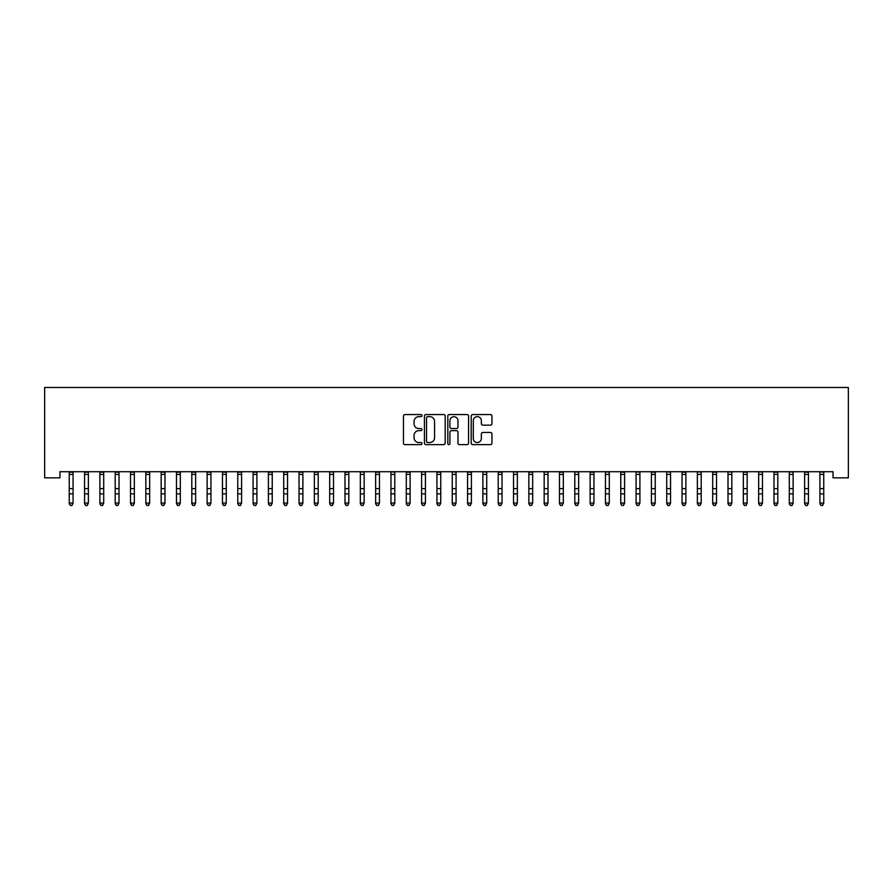 <?xml version="1.0" encoding="UTF-8"?>
<svg xmlns="http://www.w3.org/2000/svg" width="893" height="893" viewBox="0 0 893 893"><rect width="100%" height="100%" fill="white"/><g stroke="black" fill="none" stroke-linecap="round" stroke-linejoin="round"><path stroke-width="1.34" d="M421.987 415.602A1.049 1.049 0 0 0 420.938 414.553L404.953 414.553A1.507 1.507 0 0 0 403.457 416.06L403.457 443.118A1.507 1.507 0 0 0 404.953 444.625L420.938 444.625A1.049 1.049 0 0 0 421.987 443.575A1.049 1.049 0 0 0 420.938 442.526L418.873 442.526A4.811 4.811 0 0 1 414.051 437.704L414.051 435.449A4.811 4.811 0 0 1 418.873 430.638L420.938 430.638A1.049 1.049 0 0 0 421.987 429.589A1.049 1.049 0 0 0 420.938 428.54L418.873 428.54A4.811 4.811 0 0 1 414.051 423.728L414.051 421.463A4.811 4.811 0 0 1 418.873 416.651L420.938 416.651A1.049 1.049 0 0 0 421.987 415.602M490.447 425.157A1.507 1.507 0 0 0 491.954 423.65L491.954 416.06A1.507 1.507 0 0 0 490.447 414.553L472.698 414.553A1.507 1.507 0 0 0 471.203 416.06L471.203 443.118A1.507 1.507 0 0 0 472.698 444.625L490.447 444.625A1.507 1.507 0 0 0 491.954 443.118L491.954 433.953A1.507 1.507 0 0 0 490.447 432.446L482.856 432.446A1.507 1.507 0 0 0 481.349 433.953L481.349 438.496A4.019 4.019 0 0 1 477.331 442.526A4.019 4.019 0 0 1 473.301 438.496L473.301 420.681A4.019 4.019 0 0 1 477.331 416.651A4.019 4.019 0 0 1 481.349 420.681L481.349 423.65A1.507 1.507 0 0 0 482.856 425.157L490.447 425.157M833.035 471.716L59.965 471.716L59.965 477.844L44.65 477.844L44.65 387.462L848.35 387.462L848.35 477.844L833.035 477.844L833.035 471.716M445.183 416.06A1.507 1.507 0 0 0 443.676 414.553L425.939 414.553A1.507 1.507 0 0 0 424.432 416.06L424.432 443.118A1.507 1.507 0 0 0 425.939 444.625L443.676 444.625A1.507 1.507 0 0 0 445.183 443.118L445.183 416.06M449.324 414.553L467.061 414.553A1.507 1.507 0 0 1 468.568 416.06L468.568 443.118A1.507 1.507 0 0 1 467.061 444.625L459.471 444.625A1.507 1.507 0 0 1 457.964 443.118L457.964 432.145A1.507 1.507 0 0 0 456.468 430.638L451.423 430.638A1.507 1.507 0 0 0 449.916 432.145L449.916 443.575A1.049 1.049 0 0 1 448.866 444.625A1.049 1.049 0 0 1 447.817 443.575L447.817 416.06A1.507 1.507 0 0 1 449.324 414.553M427.591 416.651A1.049 1.049 0 0 0 426.541 417.712L426.541 441.466A1.049 1.049 0 0 0 427.591 442.526L429.767 442.526A4.811 4.811 0 0 0 434.578 437.704L434.578 421.463A4.811 4.811 0 0 0 429.767 416.651L427.591 416.651M457.964 420.759A4.019 4.019 0 0 0 453.945 416.73A4.019 4.019 0 0 0 449.916 420.759L449.916 427.033A1.507 1.507 0 0 0 451.423 428.54L456.468 428.54A1.507 1.507 0 0 0 457.964 427.033L457.964 420.759M69.241 472.52L69.241 503.083L73.07 503.083L71.92 505.538L70.391 505.248L71.92 505.538M73.07 472.52L73.07 503.083L71.92 505.248M73.07 472.196L69.241 472.196M70.391 505.538L69.241 503.808L70.391 505.248M84.556 472.52L84.556 503.083L88.385 503.083L87.235 505.538L85.706 505.248L87.235 505.538M88.385 472.52L88.385 503.083L87.235 505.248M99.882 472.52L99.882 503.083L103.711 503.083L102.561 505.538L101.032 505.248L102.561 505.538M103.711 472.52L103.711 503.083L102.561 505.248M88.385 472.196L84.556 472.196M85.706 505.538L84.556 503.808L85.706 505.248M103.711 472.196L99.882 472.196M101.032 505.538L99.882 503.808L101.032 505.248M115.197 472.52L115.197 503.083L119.026 503.083L117.876 505.538L116.347 505.248L117.876 505.538M119.026 472.52L119.026 503.083L117.876 505.248M130.523 472.52L130.523 503.083L134.352 503.083L133.202 505.538L131.673 505.248L133.202 505.538M134.352 472.52L134.352 503.083L133.202 505.248M119.026 472.196L115.197 472.196M116.347 505.538L115.197 503.808L116.347 505.248M134.352 472.196L130.523 472.196M131.673 505.538L130.523 503.808L131.673 505.248M145.838 472.52L145.838 503.083L149.667 503.083L148.517 505.538L146.988 505.248L148.517 505.538M149.667 472.52L149.667 503.083L148.517 505.248M149.667 472.196L145.838 472.196M146.988 505.538L145.838 503.808L146.988 505.248M161.164 472.52L161.164 503.083L164.993 503.083L163.843 505.538L162.314 505.248L163.843 505.538M164.993 472.52L164.993 503.083L163.843 505.248M164.993 472.196L161.164 472.196M162.314 505.538L161.164 503.808L162.314 505.248M176.479 472.52L176.479 503.083L180.308 503.083L179.158 505.538L177.629 505.248L179.158 505.538M180.308 472.52L180.308 503.083L179.158 505.248M191.805 472.52L191.805 503.083L195.634 503.083L194.484 505.538L192.955 505.248L194.484 505.538M195.634 472.52L195.634 503.083L194.484 505.248M207.12 472.52L207.12 503.083L210.949 503.083L209.799 505.538L208.27 505.248L209.799 505.538M210.949 472.52L210.949 503.083L209.799 505.248M222.446 472.52L222.446 503.083L226.275 503.083L225.125 505.538L223.585 505.248L225.125 505.538M226.275 472.52L226.275 503.083L225.125 505.248M237.761 472.52L237.761 503.083L241.59 503.083L240.44 505.538L238.911 505.248L240.44 505.538M241.59 472.52L241.59 503.083L240.44 505.248M253.087 472.52L253.087 503.083L256.916 503.083L255.766 505.538L254.226 505.248L255.766 505.538M256.916 472.52L256.916 503.083L255.766 505.248M268.402 472.52L268.402 503.083L272.231 503.083L271.081 505.538L269.552 505.248L271.081 505.538M272.231 472.52L272.231 503.083L271.081 505.248M283.717 472.52L283.717 503.083L287.557 503.083L286.407 505.538L284.867 505.248L286.407 505.538M287.557 472.52L287.557 503.083L286.407 505.248M299.043 472.52L299.043 503.083L302.872 503.083L301.722 505.538L300.193 505.248L301.722 505.538M302.872 472.52L302.872 503.083L301.722 505.248M314.358 472.52L314.358 503.083L318.198 503.083L317.048 505.538L315.508 505.248L317.048 505.538M318.198 472.52L318.198 503.083L317.048 505.248M329.684 472.52L329.684 503.083L333.513 503.083L332.363 505.538L330.834 505.248L332.363 505.538M333.513 472.52L333.513 503.083L332.363 505.248M344.999 472.52L344.999 503.083L348.828 503.083L347.69 505.538L346.149 505.248L347.69 505.538M348.828 472.52L348.828 503.083L347.69 505.248M360.325 472.52L360.325 503.083L364.154 503.083L363.004 505.538L361.475 505.248L363.004 505.538M364.154 472.52L364.154 503.083L363.004 505.248M375.64 472.52L375.64 503.083L379.469 503.083L378.319 505.538L376.79 505.248L378.319 505.538M379.469 472.52L379.469 503.083L378.319 505.248M390.967 472.52L390.967 503.083L394.795 503.083L393.646 505.538L392.116 505.248L393.646 505.538M394.795 472.52L394.795 503.083L393.646 505.248M406.282 472.52L406.282 503.083L410.11 503.083L408.961 505.538L407.431 505.248L408.961 505.538M410.11 472.52L410.11 503.083L408.961 505.248M421.608 472.52L421.608 503.083L425.436 503.083L424.287 505.538L422.757 505.248L424.287 505.538M425.436 472.52L425.436 503.083L424.287 505.248M436.923 472.52L436.923 503.083L440.751 503.083L439.602 505.538L438.072 505.248L439.602 505.538M440.751 472.52L440.751 503.083L439.602 505.248M452.249 472.52L452.249 503.083L456.077 503.083L454.928 505.538L453.398 505.248L454.928 505.538M456.077 472.52L456.077 503.083L454.928 505.248M467.564 472.52L467.564 503.083L471.392 503.083L470.243 505.538L468.713 505.248L470.243 505.538M471.392 472.52L471.392 503.083L470.243 505.248M482.89 472.52L482.89 503.083L486.718 503.083L485.569 505.538L484.039 505.248L485.569 505.538M486.718 472.52L486.718 503.083L485.569 505.248M498.205 472.52L498.205 503.083L502.033 503.083L500.884 505.538L499.354 505.248L500.884 505.538M502.033 472.52L502.033 503.083L500.884 505.248M513.531 472.52L513.531 503.083L517.36 503.083L516.21 505.538L514.681 505.248L516.21 505.538M517.36 472.52L517.36 503.083L516.21 505.248M528.846 472.52L528.846 503.083L532.674 503.083L531.525 505.538L529.995 505.248L531.525 505.538M532.674 472.52L532.674 503.083L531.525 505.248M544.172 472.52L544.172 503.083L548.001 503.083L546.851 505.538L545.31 505.248L546.851 505.538M548.001 472.52L548.001 503.083L546.851 505.248M559.487 472.52L559.487 503.083L563.316 503.083L562.166 505.538L560.637 505.248L562.166 505.538M563.316 472.52L563.316 503.083L562.166 505.248M574.802 472.52L574.802 503.083L578.642 503.083L577.492 505.538L575.952 505.248L577.492 505.538M578.642 472.52L578.642 503.083L577.492 505.248M590.128 472.52L590.128 503.083L593.957 503.083L592.807 505.538L591.278 505.248L592.807 505.538M593.957 472.52L593.957 503.083L592.807 505.248M605.443 472.52L605.443 503.083L609.283 503.083L608.133 505.538L606.593 505.248L608.133 505.538M609.283 472.52L609.283 503.083L608.133 505.248M620.769 472.52L620.769 503.083L624.598 503.083L623.448 505.538L621.919 505.248L623.448 505.538M624.598 472.52L624.598 503.083L623.448 505.248M636.084 472.52L636.084 503.083L639.913 503.083L638.774 505.538L637.234 505.248L638.774 505.538M639.913 472.52L639.913 503.083L638.774 505.248M651.41 472.52L651.41 503.083L655.239 503.083L654.089 505.538L652.56 505.248L654.089 505.538M655.239 472.52L655.239 503.083L654.089 505.248M666.725 472.52L666.725 503.083L670.554 503.083L669.415 505.538L667.875 505.248L669.415 505.538M670.554 472.52L670.554 503.083L669.415 505.248M682.051 472.52L682.051 503.083L685.88 503.083L684.73 505.538L683.201 505.248L684.73 505.538M685.88 472.52L685.88 503.083L684.73 505.248M697.366 472.52L697.366 503.083L701.195 503.083L700.045 505.538L698.516 505.248L700.045 505.538M701.195 472.52L701.195 503.083L700.045 505.248M712.692 472.52L712.692 503.083L716.521 503.083L715.371 505.538L713.842 505.248L715.371 505.538M716.521 472.52L716.521 503.083L715.371 505.248M728.007 472.52L728.007 503.083L731.836 503.083L730.686 505.538L729.157 505.248L730.686 505.538M731.836 472.52L731.836 503.083L730.686 505.248M180.308 472.196L176.479 472.196M177.629 505.538L176.479 503.808L177.629 505.248M195.634 472.196L191.805 472.196M192.955 505.538L191.805 503.808L192.955 505.248M210.949 472.196L207.12 472.196M208.27 505.538L207.12 503.808L208.27 505.248M226.275 472.196L222.446 472.196M223.585 505.538L222.446 503.808L223.585 505.248M241.59 472.196L237.761 472.196M238.911 505.538L237.761 503.808L238.911 505.248M256.916 472.196L253.087 472.196M254.226 505.538L253.087 503.808L254.226 505.248M272.231 472.196L268.402 472.196M269.552 505.538L268.402 503.808L269.552 505.248M287.557 472.196L283.717 472.196M284.867 505.538L283.717 503.808L284.867 505.248M302.872 472.196L299.043 472.196M300.193 505.538L299.043 503.808L300.193 505.248M318.198 472.196L314.358 472.196M315.508 505.538L314.358 503.808L315.508 505.248M333.513 472.196L329.506 471.75M330.834 505.538L329.684 503.808L330.834 505.248M348.828 472.196L344.999 472.196M346.149 505.538L344.999 503.808L346.149 505.248M364.154 472.196L360.147 471.75M361.475 505.538L360.325 503.808L361.475 505.248M379.469 472.196L375.64 472.196M376.79 505.538L375.64 503.808L376.79 505.248M394.795 472.196L390.777 471.75M392.116 505.538L390.967 503.808L392.116 505.248M410.11 472.196L406.282 472.196M407.431 505.538L406.282 503.808L407.431 505.248M425.436 472.196L421.418 471.75M422.757 505.538L421.608 503.808L422.757 505.248M440.751 472.196L436.923 472.196M438.072 505.538L436.923 503.808L438.072 505.248M456.077 472.196L452.059 471.75M453.398 505.538L452.249 503.808L453.398 505.248M471.392 472.196L467.564 472.196M468.713 505.538L467.564 503.808L468.713 505.248M486.718 472.196L482.7 471.75M484.039 505.538L482.89 503.808L484.039 505.248M502.033 472.196L498.205 472.196M499.354 505.538L498.205 503.808L499.354 505.248M517.36 472.196L513.341 471.75M514.681 505.538L513.531 503.808L514.681 505.248M532.674 472.196L528.846 472.196M529.995 505.538L528.846 503.808L529.995 505.248M548.001 472.196L543.982 471.75M545.31 505.538L544.172 503.808L545.31 505.248M563.316 472.196L559.487 472.196M560.637 505.538L559.487 503.808L560.637 505.248M578.642 472.196L574.623 471.75M575.952 505.538L574.802 503.808L575.952 505.248M593.957 472.196L590.128 472.196M591.278 505.538L590.128 503.808L591.278 505.248M609.283 472.196L605.264 471.75M606.593 505.538L605.443 503.808L606.593 505.248M624.598 472.196L620.769 472.196M621.919 505.538L620.769 503.808L621.919 505.248M639.913 472.196L635.905 471.75M637.234 505.538L636.084 503.808L637.234 505.248M655.239 472.196L651.41 472.196M652.56 505.538L651.41 503.808L652.56 505.248M670.554 472.196L666.546 471.75M667.875 505.538L666.725 503.808L667.875 505.248M685.88 472.196L682.051 472.196M683.201 505.538L682.051 503.808L683.201 505.248M701.195 472.196L697.187 471.75M698.516 505.538L697.366 503.808L698.516 505.248M716.521 472.196L712.692 472.196M713.842 505.538L712.692 503.808L713.842 505.248M731.836 472.196L727.828 471.75M729.157 505.538L728.007 503.808L729.157 505.248M743.333 472.52L743.333 503.083L747.162 503.083L746.012 505.538L744.483 505.248L746.012 505.538M747.162 472.52L747.162 503.083L746.012 505.248M747.162 472.196L743.333 472.196M744.483 505.538L743.333 503.808L744.483 505.248M758.648 472.52L758.648 503.083L762.477 503.083L761.327 505.538L759.798 505.248L761.327 505.538M762.477 472.52L762.477 503.083L761.327 505.248M762.477 472.196L758.47 471.75M759.798 505.538L758.648 503.808L759.798 505.248M773.974 472.52L773.974 503.083L777.803 503.083L776.653 505.538L775.124 505.248L776.653 505.538M777.803 472.52L777.803 503.083L776.653 505.248M777.803 472.196L773.974 472.196M775.124 505.538L773.974 503.808L775.124 505.248M789.289 472.52L789.289 503.083L793.118 503.083L791.968 505.538L790.439 505.248L791.968 505.538M793.118 472.52L793.118 503.083L791.968 505.248M793.118 472.196L789.111 471.75M790.439 505.538L789.289 503.808L790.439 505.248M804.615 472.52L804.615 503.083L808.444 503.083L807.294 505.538L805.765 505.248L807.294 505.538M808.444 472.52L808.444 503.083L807.294 505.248M808.444 472.196L804.615 472.196M805.765 505.538L804.615 503.808L805.765 505.248M819.93 472.52L819.93 503.083L823.759 503.083L822.609 505.538L821.08 505.248L822.609 505.538M823.759 472.52L823.759 503.083L822.609 505.248M823.759 472.196L819.752 471.75M821.08 505.538L819.93 503.808L821.08 505.248M73.07 488.594L69.241 488.594M73.07 493.885L69.241 493.885M73.07 474.44L69.241 474.44M88.385 488.594L84.556 488.594M88.385 493.885L84.556 493.885M88.385 474.44L84.556 474.44M103.711 488.594L99.882 488.594M103.711 493.885L99.882 493.885M103.711 474.44L99.882 474.44M119.026 488.594L115.197 488.594M119.026 493.885L115.197 493.885M119.026 474.44L115.197 474.44M134.352 488.594L130.523 488.594M134.352 493.885L130.523 493.885M134.352 474.44L130.523 474.44M149.667 488.594L145.838 488.594M149.667 493.885L145.838 493.885M149.667 474.44L145.838 474.44M164.993 488.594L161.164 488.594M164.993 493.885L161.164 493.885M164.993 474.44L161.164 474.44M180.308 488.594L176.479 488.594M180.308 493.885L176.479 493.885M180.308 474.44L176.479 474.44M195.634 488.594L191.805 488.594M195.634 493.885L191.805 493.885M195.634 474.44L191.805 474.44M210.949 488.594L207.12 488.594M210.949 493.885L207.12 493.885M210.949 474.44L207.12 474.44M226.275 488.594L222.446 488.594M226.275 493.885L222.446 493.885M226.275 474.44L222.446 474.44M241.59 488.594L237.761 488.594M241.59 493.885L237.761 493.885M241.59 474.44L237.761 474.44M256.916 488.594L253.087 488.594M256.916 493.885L253.087 493.885M256.916 474.44L253.087 474.44M272.231 488.594L268.402 488.594M272.231 493.885L268.402 493.885M272.231 474.44L268.402 474.44M287.557 488.594L283.717 488.594M287.557 493.885L283.717 493.885M287.557 474.44L283.717 474.44M302.872 488.594L299.043 488.594M302.872 493.885L299.043 493.885M302.872 474.44L299.043 474.44M318.198 488.594L314.358 488.594M318.198 493.885L314.358 493.885M318.198 474.44L314.358 474.44M333.513 488.594L329.684 488.594M333.513 493.885L329.684 493.885M333.513 474.44L329.684 474.44M348.828 488.594L344.999 488.594M348.828 493.885L344.999 493.885M348.828 474.44L344.999 474.44M364.154 488.594L360.325 488.594M364.154 493.885L360.325 493.885M364.154 474.44L360.325 474.44M379.469 488.594L375.64 488.594M379.469 493.885L375.64 493.885M379.469 474.44L375.64 474.44M394.795 488.594L390.967 488.594M394.795 493.885L390.967 493.885M394.795 474.44L390.967 474.44M410.11 488.594L406.282 488.594M410.11 493.885L406.282 493.885M410.11 474.44L406.282 474.44M425.436 488.594L421.608 488.594M425.436 493.885L421.608 493.885M425.436 474.44L421.608 474.44M440.751 488.594L436.923 488.594M440.751 493.885L436.923 493.885M440.751 474.44L436.923 474.44M456.077 488.594L452.249 488.594M456.077 493.885L452.249 493.885M456.077 474.44L452.249 474.44M471.392 488.594L467.564 488.594M471.392 493.885L467.564 493.885M471.392 474.44L467.564 474.44M486.718 488.594L482.89 488.594M486.718 493.885L482.89 493.885M486.718 474.44L482.89 474.44M502.033 488.594L498.205 488.594M502.033 493.885L498.205 493.885M502.033 474.44L498.205 474.44M517.36 488.594L513.531 488.594M517.36 493.885L513.531 493.885M517.36 474.44L513.531 474.44M532.674 488.594L528.846 488.594M532.674 493.885L528.846 493.885M532.674 474.44L528.846 474.44M548.001 488.594L544.172 488.594M548.001 493.885L544.172 493.885M548.001 474.44L544.172 474.44M563.316 488.594L559.487 488.594M563.316 493.885L559.487 493.885M563.316 474.44L559.487 474.44M578.642 488.594L574.802 488.594M578.642 493.885L574.802 493.885M578.642 474.44L574.802 474.44M593.957 488.594L590.128 488.594M593.957 493.885L590.128 493.885M593.957 474.44L590.128 474.44M609.283 488.594L605.443 488.594M609.283 493.885L605.443 493.885M609.283 474.44L605.443 474.44M624.598 488.594L620.769 488.594M624.598 493.885L620.769 493.885M624.598 474.44L620.769 474.44M639.913 488.594L636.084 488.594M639.913 493.885L636.084 493.885M639.913 474.44L636.084 474.44M655.239 488.594L651.41 488.594M655.239 493.885L651.41 493.885M655.239 474.44L651.41 474.44M670.554 488.594L666.725 488.594M670.554 493.885L666.725 493.885M670.554 474.44L666.725 474.44M685.88 488.594L682.051 488.594M685.88 493.885L682.051 493.885M685.88 474.44L682.051 474.44M701.195 488.594L697.366 488.594M701.195 493.885L697.366 493.885M701.195 474.44L697.366 474.44M716.521 488.594L712.692 488.594M716.521 493.885L712.692 493.885M716.521 474.44L712.692 474.44M731.836 488.594L728.007 488.594M731.836 493.885L728.007 493.885M731.836 474.44L728.007 474.44M747.162 488.594L743.333 488.594M747.162 493.885L743.333 493.885M747.162 474.44L743.333 474.44M762.477 488.594L758.648 488.594M762.477 493.885L758.648 493.885M762.477 474.44L758.648 474.44M777.803 488.594L773.974 488.594M777.803 493.885L773.974 493.885M777.803 474.44L773.974 474.44M793.118 488.594L789.289 488.594M793.118 493.885L789.289 493.885M793.118 474.44L789.289 474.44M808.444 488.594L804.615 488.594M808.444 493.885L804.615 493.885M808.444 474.44L804.615 474.44M823.759 488.594L819.93 488.594M823.759 493.885L819.93 493.885M823.759 474.44L819.93 474.44"/></g></svg>
